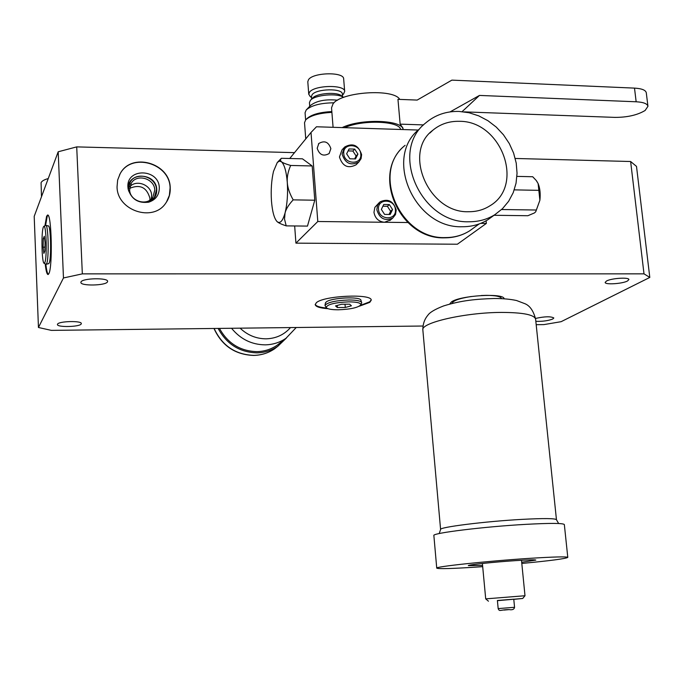 <?xml version="1.0" encoding="UTF-8"?>
<svg xmlns="http://www.w3.org/2000/svg" width="684" height="684" viewBox="0 0 684 684"><rect width="100%" height="100%" fill="white"/><g stroke="black" fill="none" stroke-linecap="round" stroke-linejoin="round"><path stroke-width="1.03" d="M305.739 138.818L304.525 122.71L305.671 119.897C310.374 115.57 319.112 113.057 331.902 112.373M306.141 119.409L306.825 118.708C311.323 114.579 319.659 112.202 331.834 111.578M536.188 324.686L543.925 324.601L561.111 321.685L649.8 277.439L636.505 166.4L630.631 161.51L515.232 158.466M422.926 326.02L51.377 330.381L38.449 327.491L63.467 277.961L82.337 273.865L76.711 146.889L294.265 152.635M76.711 146.889L58.191 151.78L34.2 216.358L38.449 327.491M82.337 273.865L644.003 273.848L630.631 161.51M649.8 277.439L644.003 273.848M504.082 298.771C504.373 292.812 460.52 295.36 451.526 301.849L449.619 304.115M606.477 281.03L605.152 282.406C604.887 284.929 622.414 283.817 627.484 280.996L628.895 279.585C629.212 277.046 611.376 278.191 606.477 281.03M535.837 321.326C542.523 321.548 548.175 320.779 552.783 319L553.818 317.974C550.851 316.264 544.746 316.418 535.521 318.436M80.994 281.936L80.874 282.398C80.421 286.177 105.772 285.681 107.465 281.893L107.619 281.381C108.2 277.584 82.413 278.106 80.994 281.936M57.516 324.19L57.43 324.507C56.994 327.533 79.925 326.969 81.216 323.942L81.328 323.583C81.866 320.548 58.585 321.129 57.516 324.19M359.245 306.227L369.77 302.371L371.215 300.216C372.361 293.445 323.592 295.616 316.359 302.713L315.213 304.628C315.692 306.74 319.941 308.091 327.969 308.689M63.467 277.961L58.191 151.78M45.195 263.879C45.99 270.984 46.957 274.532 48.102 274.523L48.88 273.617C52.848 266.863 51.556 212.433 47.504 215.092L46.597 216.298L44.939 225.754M117.05 186.809C117.058 210.715 153.293 222.556 165.81 203.045C169.016 198.522 170.478 193.435 170.213 187.784C170.094 162.929 131.328 151.848 120.119 173.787L117.657 180.029L117.05 186.809M166.46 202.105L169.375 195.368L170.094 187.972C169.965 163.134 131.225 152.053 120.016 173.993L120.119 173.787M119.563 174.83L120.016 173.993M127.925 187.211C126.241 167.691 159.03 168.452 159.304 187.775C159.252 195.034 155.738 199.831 148.753 202.156C138.142 203.567 131.268 199.172 128.122 188.972L127.925 187.211M128.276 189.733L128.233 189.203C126.702 171.47 156.508 172.137 156.747 189.707C156.816 195.308 154.362 199.395 149.377 201.977M129.644 189.742C129.661 201.156 147.094 206.653 152.865 197.129L154.772 190.186C154.729 178.55 136.732 173.223 131.251 183.295L129.644 189.742M129.652 188.365C140.006 184.022 146.761 187.313 149.916 198.232L149.864 200.096M47.914 215.195L47.213 216.306L45.58 225.387M48.316 274.429C47.35 273.591 46.529 270.197 45.854 264.255M48.376 225.908L48.248 225.882C50.813 224.797 51.574 258.766 49.086 263.169L48.367 263.75M501.517 298.634L501.517 298.626C500.868 296.514 495.832 295.42 486.409 295.351L481.237 295.514M471.327 296.488C459.092 298.429 452.68 300.755 452.098 303.474L452.098 303.482M436.743 568.148C434.391 566.72 487.179 561.068 529.245 558.375C553.878 556.827 566.72 556.494 567.788 557.392L564.343 524.568C563.223 523.106 550.389 523.029 525.842 524.354C483.921 526.663 431.45 533.169 433.87 535.538L436.743 568.148C438.41 569.045 451.808 568.686 476.928 567.053L482.69 566.66M567.788 557.392C565.745 558.708 550.415 560.726 521.806 563.454M521.687 562.257L535.837 560.093C535.221 559.632 528.527 559.803 515.77 560.615C494.344 561.991 467.257 564.873 468.326 565.634L482.571 565.463M524.979 595.738L485.708 598.868L482.391 563.471M497.413 600.672L522.721 598.466L524.996 595.721L521.49 560.264M513.787 599.364L522.721 598.466M514.556 607.298L513.769 599.184L497.396 600.492L498.166 608.598L514.556 607.298C514.171 609.376 512.35 610.145 509.11 609.606C500.158 609.581 499.619 612.112 498.166 608.598M360.451 305.38L369.728 301.806L371.156 299.943M326.644 308.039C319.787 307.415 315.982 306.184 315.221 304.337M325.345 303.465L326.088 302.08C330.714 297.66 360.878 296.189 360.998 300.361L361.024 300.661M305.62 119.957L305.073 112.723L306.21 109.953C311.476 105.336 320.745 102.951 334.023 102.797M306.663 109.483L310.724 105.302C316.632 100.77 325.601 99.06 337.622 100.18M309.732 106.328L309.45 102.634L310.374 100.394C314.563 94.862 337.639 92.776 343.582 97.41L341.547 95.88C337.067 91.57 316.299 93.212 312.554 98.163L310.733 100.026M311.665 99.069L311.476 96.512L312.084 94.777C316.042 88.621 342.744 88.031 342.351 94.076L342.556 96.641M343.394 94.127L344.685 91.459C345.146 84.397 314.033 85.081 309.467 92.272L308.758 94.289L310.451 96.726M308.758 94.289L307.8 81.729L308.51 79.669C313.05 72.333 344.112 71.692 343.659 78.908L344.685 91.459M345.283 307.475L351.422 305.808L349.652 304.183L341.667 304.235L335.519 305.919L337.357 307.535L345.283 307.475L345.018 304.218M337.357 307.535L337.203 305.466M326.225 307.595C327.474 309.048 331.509 309.784 338.315 309.792C350.464 309.33 357.963 307.689 360.801 304.876C361.058 302.952 357.048 301.943 348.772 301.849C334.442 302.542 326.926 304.457 326.225 307.595L324.994 305.432C327.397 302.345 335.382 300.524 348.934 299.968C356.526 300.019 360.767 300.883 361.674 302.542L361.571 303.311M43.297 238.631L43.092 247.163L43.879 253.379L44.862 251.062L45.067 242.461L44.28 236.245L43.297 238.631L44.58 238.639M43.374 227.054C41.1 231.782 41.767 263.314 44.144 263.272L44.776 262.682C47.264 258.116 46.29 223.326 43.767 226.413L43.374 227.054M45.819 264.229L46.623 263.682C49.145 259.176 48.367 224.292 45.777 225.327L43.887 226.344M43.092 247.163L44.956 247.172M129.909 186.629C136.689 179.088 151.557 185.142 151.617 195.41L151.241 199.018M148.077 202.319L154.336 197.565L156.491 189.767C156.439 176.763 136.296 170.82 130.199 182.106L128.421 189.271L128.626 191.033M48.248 178.55C44.127 179.704 41.741 181.106 41.083 182.731L41.459 196.026L42.494 194.042M41.562 196.556L41.459 196.026M349.071 148.958L346.643 153.797L349.866 158.791L355.509 158.927L357.92 154.097L354.705 149.112L349.071 148.958M360.776 154.174C360.297 143.238 342.496 142.708 343.77 153.72C344.257 164.733 362.118 165.152 360.776 154.174M361.614 154.627C358.45 145.153 352.807 142.614 344.668 147.009L342.12 154.114C345.181 163.476 350.764 166.084 358.878 161.928L361.075 158.662L361.614 154.627M344.052 147.684L341.991 149.933L339.452 156.995C342.487 166.315 348.045 168.905 356.125 164.767L356.774 164.092M379.287 202.567L374.875 207.346L373.968 212.297C375.063 218.281 378.56 221.599 384.459 222.266L390.632 219.872M480.69 223.369L486.35 223.437L457.374 244.222L295.924 243.145L294.667 225.959M486.093 220.787L486.35 223.437M289.742 158.491L311.015 132.457L316.47 126.771L418.317 130.046M311.015 132.457L317.795 221.505L407.835 222.531M330.868 148.65L329.124 153.549C323.404 156.696 319.419 154.935 317.188 148.274L318.838 143.478C324.567 140.203 328.577 141.93 330.868 148.65M317.795 221.505L295.924 243.145M286.211 225.874L307.475 226.096L314.777 200.215L312.178 165.964L302.448 158.816L281.355 158.286L280.295 160.099L281.389 161.723C282.731 162.809 285.827 164.057 290.674 165.46C287.99 171.598 286.87 177.293 287.297 182.525C287.622 187.767 289.589 193.546 293.188 199.865C288.768 204.61 286.057 208.962 285.066 212.921L284.527 219.128L286.211 225.874C281.44 224.292 278.397 222.873 277.08 221.599L276.772 221.283M400.602 129.481C399.465 120.846 362.05 119.52 344.71 127.677M342.162 127.6C360.673 118.341 402.893 119.845 403.081 129.558L402.979 128.122L400.149 124.137L423.567 124.915M462.127 111.629L479.467 95.427L636.154 101.779C643.422 102.181 647.355 103.694 647.945 106.302L646.286 92.776C645.696 90.1 641.763 88.544 634.504 88.116L451.868 80.131L417.172 100.078L397.96 99.334L400.149 124.137M399.73 99.402C393.847 88.279 341.213 91.75 333.048 103.823L331.535 107.807L333.082 127.301M647.945 106.302L645.149 110.457C637.454 115.083 627.382 117.392 614.933 117.392L464.231 111.877M479.467 95.427L450.063 111.902M277.08 221.599C280.064 223.993 282.723 221.103 285.066 212.921C287.254 204.088 287.998 193.957 287.297 182.525C286.357 171.393 284.39 164.459 281.389 161.723L279.32 161.133L277.268 162.518L273.523 171.308C271.48 180.046 270.787 189.878 271.454 200.814C272.283 211.365 274.122 218.256 276.96 221.479L277.08 221.599M314.777 200.215L293.188 199.865M312.178 165.964L290.674 165.46M516.933 176.387L532.699 176.737L536.196 180.431L538.12 183.56L539.89 200.241L535.734 211.749L534.452 212.929L527.868 215.725L494.045 215.28M514.274 189.87L538.676 190.34M501.603 209.518L536.213 210.022M536.632 181.003L538.12 183.56C540.018 188.185 540.608 193.743 539.89 200.241L535.692 211.809M396.198 209.997C393.394 200.959 388.008 198.257 380.039 201.874L377.491 205.32L376.841 209.723C379.543 218.641 384.853 221.411 392.787 218.025L395.506 214.528L396.198 209.997M378.508 209.355C379.056 220.462 396.78 220.658 395.395 209.595C394.865 198.565 377.183 198.266 378.508 209.355M383.741 204.482L381.364 209.398L384.588 214.4L390.196 214.468L392.565 209.56L389.341 204.576L383.741 204.482M389.341 204.576L387.401 206.294L382.903 206.226M392.565 209.56L390.607 211.262L387.401 206.294M389.068 214.451L390.607 211.262M354.645 158.91L356.099 155.995L352.901 151.036L348.096 150.907M354.705 149.112L352.901 151.036M357.92 154.097L356.099 155.995M280.654 342.487L277.208 345.189C271.18 349.302 264.409 351.448 256.893 351.636C240.255 351.148 227.772 343.402 219.453 328.406M218.128 328.423C226.643 344.18 239.588 352.328 256.97 352.858C264.682 352.662 271.642 350.464 277.841 346.258L286.468 337.956M494.917 214.648L502.484 208.68L508.648 201.267L513.214 192.683L516.044 183.235L517.044 173.266L516.223 163.108L513.607 153.096L509.298 143.546L503.45 134.782L496.251 127.079L487.923 120.7L478.749 115.861L469.027 112.732L459.058 111.432C446.276 111.107 435.144 114.946 425.679 122.958C389.068 151.13 420.592 223.711 469.019 221.761C478.578 221.813 487.205 219.444 494.917 214.648L487.966 219.667C480.322 224.42 471.772 226.772 462.307 226.737C414.35 228.721 383.202 156.944 419.48 129.002M487.966 219.667L492.548 216.358M489.924 205.807C525.15 185.347 501.44 120.717 459.34 121.316C449.191 121.068 440.359 124.035 432.852 130.225C402.594 152.233 428.577 213.322 468.591 211.724C476.534 211.783 483.648 209.808 489.924 205.807M429.911 133.004L432.852 130.225M535.606 319.129C534.281 314.717 522.935 312.485 501.569 312.417C465.248 312.443 420.369 322.805 422.857 330.021C422.806 324.182 424.456 319.283 427.799 315.341C429.697 312.417 434.947 309.288 443.54 305.953C461.897 300.25 476.62 299.07 494.164 298.506C502.894 298.498 510.341 299.164 516.531 300.515L525.132 303.781C530.014 305.893 533.503 311.006 535.606 319.129L556.46 519.737C555.434 518.352 544.002 518.224 522.174 519.37C485.033 521.37 438.487 527.27 440.599 529.519L422.857 330.021M504.005 610.077L509.093 609.615L504.005 610.077M636.154 101.779L634.504 88.116M240.101 328.166C247.574 335.237 256.278 338.794 266.187 338.828C276.062 338.494 284.176 334.75 290.512 327.576M231.543 328.269C240.452 339.161 251.686 344.693 265.255 344.856C272.916 344.676 279.816 342.496 285.963 338.306L296.24 327.508M214.135 328.474C222.129 345.702 235.373 354.663 253.858 355.372C261.51 355.176 268.419 352.987 274.575 348.814L277.841 346.258M479.151 223.95L469.72 230.79C462.452 235.33 454.321 237.596 445.327 237.587C399.909 239.562 370.668 171.795 405.133 145.324C370.241 172.778 399.148 239.742 444.72 237.835C453.885 237.835 462.222 235.484 469.72 230.79L474.063 227.644M130.747 184.227L131.251 183.295M439.196 533.563L440.599 529.519M558.64 523.516L556.46 519.737M488.461 601.202L485.708 598.859M342.436 95.127L343.753 93.759M311.553 97.555L310.04 96.41M360.801 304.876L361.631 303.183M325.473 302.756L325.003 305.38M360.793 299.977L361.656 302.49M44.144 263.272L45.939 264.298M48.538 226.028L45.896 225.352M48.795 263.639L46.17 264.289M356.125 164.767L358.878 161.928M277.772 161.988L280.773 158.868M318.838 143.478L318.428 143.956M389.837 220.547L392.787 218.025M277.208 345.189L285.963 338.306M213.981 328.474C221.89 345.745 235.134 354.731 253.704 355.441C261.399 355.244 268.359 353.029 274.575 348.814"/></g></svg>
